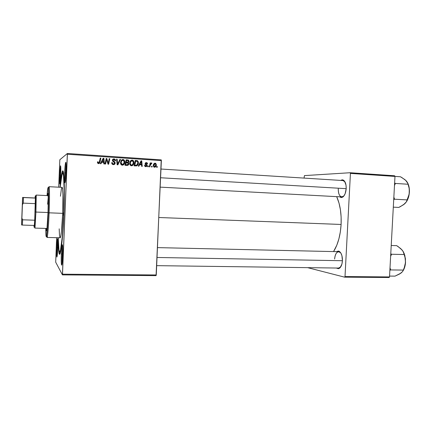<?xml version="1.0" encoding="UTF-8"?>
<svg xmlns="http://www.w3.org/2000/svg" width="431" height="431" viewBox="0 0 431 431"><rect width="100%" height="100%" fill="white"/><g stroke="black" fill="none" stroke-linecap="round" stroke-linejoin="round"><path stroke-width="0.65" d="M65.496 172.858L65.474 180.535L65.496 172.858L66.072 172.896L65.496 172.858L66.169 164.518L65.496 172.858L64.639 172.836L65.496 172.858M66.105 172.168C65.711 179.797 65.27 183.24 64.774 182.485L64.639 172.836L64.612 181.16L64.941 182.782L65.253 181.93L66.008 174.21L66.212 166.436L66.029 162.821L65.916 162.325L65.625 162.519L64.639 172.836C64.876 167.551 65.21 164.103 65.636 162.492C66.169 161.738 66.326 164.965 66.105 172.168M62.193 254.053L62.199 262.905L62.193 254.053L62.759 254.064L62.193 254.053L62.743 246.968L62.193 254.053L61.342 253.967L62.193 254.053M62.7 255.912C62.36 262.727 61.962 265.722 61.514 264.903C61.207 263.147 61.148 259.505 61.342 253.967L61.471 264.709L61.735 265.151L61.886 264.779L62.344 261.488L62.807 251.871L62.657 245.805L62.425 244.711L61.978 245.972L61.342 253.967L62.193 244.959C62.764 244.318 62.931 247.965 62.7 255.912M57.409 247.297L57.35 254.527L57.813 241.457L57.409 247.297L56.66 247.227L57.409 247.297M57.722 248.757C57.436 254.737 57.113 257.442 56.763 256.876L56.66 247.227L56.59 255.028L56.93 257.032L57.786 246.947L57.549 238.919L56.66 247.227L57.388 239.092C57.824 238.677 57.937 241.899 57.722 248.757M60.329 175.175L60.259 181.483L60.814 168.343L60.329 175.175L59.57 175.153L60.329 175.175M60.723 174.63C60.394 181.246 60.038 184.301 59.65 183.8L59.57 175.153L59.769 184.005L60.723 174.63L60.507 165.784L59.57 175.153L60.41 165.967C60.819 165.456 60.922 168.343 60.723 174.63M338.27 188.805C338.357 194.613 339.892 197.242 342.866 196.703L343.976 195.868L341.794 196.924C339.412 196.32 338.238 193.611 338.27 188.805M346.195 188.638C345.802 193.126 344.509 196.024 342.306 197.333L339.504 196.8L341.244 197.576L342.979 196.919L343.798 196.1L345.172 193.638L346.195 188.638L346.028 185.206L344.574 181.235L343.028 179.969L342.171 179.835L340.657 180.411L343.518 180.206C345.398 181.634 346.287 184.446 346.195 188.638M339.143 268.454L336.325 268.028L338.394 268.707L340.048 267.753L341.896 264.128L342.419 260.782C342.106 264.72 341.013 267.274 339.143 268.454L340.7 266.929L338.61 268.06M63.885 213.878C62.856 240.148 60.302 259.376 59.025 253.137C58.465 250.702 58.137 245.568 58.045 237.729L58.88 252.442L59.602 254.155L60.48 252.27L62.387 237.96L63.885 213.878L64.364 189.279L63.669 173.704L62.969 171.085L62.134 172.093L60.933 178.574L60.001 187.259C60.701 179.447 61.423 174.356 62.172 171.974C63.993 165.547 65.033 186.688 63.885 213.878M341.104 224.459C341.551 213.517 340.081 204.246 336.686 196.644L339.014 203.098L340.415 209.741L341.126 216.971L341.104 224.459L158.829 217.504L341.104 224.459L340.345 231.873L338.895 238.882L336.821 245.169L333.54 251.585C337.856 244.733 340.377 235.692 341.104 224.459M55.691 262.172L62.425 274.881L156.065 275.641L161.366 160.607L67.392 154.244L62.511 274.181L156.264 274.967L156.065 275.641L62.425 274.881L55.691 262.172L56.639 237.691L55.691 262.172M133.96 162.724L132.931 165.202L131.983 165.72L130.819 165.617L130.043 164.901L129.666 163.688L129.876 161.981L130.512 160.865L131.256 160.3L132.603 160.219L133.335 160.688L133.906 161.851L133.96 162.724L132.888 160.337L132.177 160.143L130.512 160.865L129.656 163.263L130.825 165.617L131.439 165.768C133.05 165.482 133.896 164.47 133.96 162.724L133.405 162.87L133.96 162.724M139.628 164.717L138.895 166.172L138.286 166.134L141.05 160.806L141.74 160.855L142.241 166.388L141.675 166.355L141.557 164.847L139.628 164.717L141.557 164.847L141.675 166.355L142.241 166.388L141.74 160.855L141.05 160.806L138.286 166.134L138.895 166.172L139.628 164.717L139.046 164.857L139.628 164.717M98.537 163.661L97.546 163.058L97.503 161.84L98.096 161.808L98.349 162.945L99.098 162.832L100.267 158.08L100.859 158.118L99.556 163.23L98.537 163.661L99.987 162.18L100.859 158.118L100.267 158.08L99.421 162.002L98.602 163.01L98.096 161.808L97.503 161.84L97.428 162.347L98.537 163.661M115.185 163.09L114.856 164.017L113.703 164.61L112.324 164.281L111.764 163.349L111.715 162.616L112.302 162.584L112.852 163.818L113.843 163.942L114.495 163.494L114.474 162.606L112.421 160.661L112.68 159.454L113.719 158.926L114.975 159.255L115.492 160.014L115.578 160.768L114.996 160.79L114.856 160.063L114.183 159.605L113.434 159.648L112.987 160.219L113.175 160.817L114.872 162.002L115.185 163.09L112.981 160.305L113.978 159.578L114.996 160.79L115.578 160.768L114.678 159.077L114.026 158.926C113.057 158.894 112.513 159.351 112.399 160.3L113.003 161.56L114.474 162.606L114.603 163.107L113.428 164.076L112.416 163.414L112.302 162.584L111.715 162.616L112.68 164.47L113.369 164.61C114.43 164.631 115.034 164.125 115.185 163.09L114.716 163.236L115.185 163.09M120.551 159.438L117.889 164.831L117.151 164.782L116.537 159.168L117.124 159.206L117.647 164.017L119.931 159.395L120.551 159.438L119.931 159.395L117.647 164.017L117.124 159.206L116.537 159.168L117.151 164.782L117.889 164.831L120.551 159.438L120.055 159.605L120.551 159.438M124.834 162.121L123.794 164.61L122.835 165.138L121.666 165.03L120.879 164.313L120.497 163.09L121.246 160.38L122.102 159.691L123.25 159.556L124.198 160.079L124.774 161.248L124.834 162.121L123.692 159.702L123.029 159.529L121.353 160.257L120.486 162.659L121.709 165.051L122.285 165.181C123.912 164.895 124.764 163.877 124.834 162.121L124.317 162.277L124.834 162.121M157.347 166.576L157.18 167.347L156.625 167.309L156.776 166.538L157.347 166.576L156.776 166.538L156.625 167.309L157.18 167.347L157.347 166.576L156.749 166.695L157.347 166.576M128.847 163.807L127.824 165.332L124.985 165.283L126.154 159.809L128.319 160.046L129.004 160.957L128.815 162.131L128.206 162.649L128.847 163.807L128.206 162.649L129.025 161.35L128.395 160.084L126.154 159.809L124.985 165.283L127.188 165.423C128.179 165.359 128.734 164.82 128.847 163.807L128.314 163.952L128.847 163.807M101.711 162.261L100.956 163.742L100.321 163.705L103.176 158.274L103.893 158.322L104.431 163.969L103.839 163.931L103.715 162.39L101.711 162.261L103.715 162.39L103.839 163.931L104.431 163.969L103.893 158.322L103.176 158.274L100.321 163.705L100.956 163.742L101.711 162.261L101.307 162.417L101.711 162.261M106.349 160.671L105.6 164.044L105.013 164.001L106.209 158.479L106.823 158.516L108.229 163.365L109.21 158.678L109.803 158.716L108.617 164.233L108.003 164.195L106.586 159.357L106.349 160.671L106.586 159.357L108.003 164.195L108.617 164.233L109.803 158.716L109.21 158.678L108.229 163.365L106.823 158.516L106.209 158.479L105.013 164.001L105.6 164.044L106.349 160.671L105.918 160.833L106.349 160.671M145.823 166.689L144.854 166.274L144.547 165.181L145.112 165.148L145.656 166.156L146.567 165.887L146.535 165.278L145.36 164.394L145.107 163.645L145.484 162.837L146.578 162.616L147.316 163.053L147.558 163.877L146.993 163.915L146.287 163.085L145.678 163.758L147.063 165.046L146.933 166.296L145.823 166.689L147.197 165.623L145.673 163.591L146.287 163.085L146.993 163.915L147.558 163.877L147.019 162.789L146.335 162.589L145.107 163.645L146.637 165.628L145.872 166.194L145.112 165.148L144.547 165.181L145.112 165.148L144.541 165.272L145.172 166.517L145.823 166.689M136.605 165.897L134.111 165.87L135.275 160.418L137.478 160.693L138.346 161.884L138.146 164.259L136.605 165.897C137.791 165.294 138.399 164.292 138.432 162.891L137.543 160.731L135.275 160.418L134.111 165.87L136.605 165.897M156.388 164.911L155.914 166.485L155.332 167.056L154.4 167.233L153.565 166.7L153.42 164.734L154.352 163.354L155.726 163.344L156.388 164.911L155.785 163.381L155.165 163.171C153.926 163.392 153.301 164.2 153.291 165.585L153.953 167.066L154.546 167.25C155.747 167.018 156.361 166.242 156.388 164.911L155.817 165.03L156.388 164.911M152.202 166.247L152.041 167.018L151.48 166.98L151.637 166.21L152.202 166.247L151.637 166.21L151.48 166.98L152.041 167.018L152.202 166.247L151.604 166.371L152.202 166.247M150.241 165.31L149.891 166.878L149.32 166.84L150.16 162.913L150.726 162.95L150.548 163.758L151.179 163.01L151.863 163.096L151.615 163.705L150.78 163.899L150.241 165.31L151.863 163.096L151.491 162.929L150.548 163.758L150.726 162.95L150.16 162.913L149.32 166.84L149.891 166.878L150.241 165.31L149.622 165.445L150.241 165.31M148.436 166.005L148.269 166.775L147.709 166.738L147.86 165.967L148.436 166.005L147.86 165.967L147.709 166.738L148.269 166.775L148.436 166.005L147.828 166.134L148.436 166.005M59.828 159.772L67.365 153.484L161.232 159.874L156.264 274.967L62.511 274.181L62.425 274.881L67.365 153.484L67.392 154.244L161.366 160.607L161.232 159.874L67.365 153.484L59.828 159.772L58.681 187.189L59.828 159.772M122.84 165.073L123.923 163.872L124.317 162.277L122.641 165.17M113.191 163.931L112.836 163.909L113.191 163.931M98.123 162.961L97.772 162.94L98.123 162.961M307.632 267.651L344.622 277.16L389.085 277.516L389.511 276.928L394.979 176.424L350.425 173.407L345.01 276.557L389.511 276.928L389.085 277.516L344.622 277.16L307.632 267.651M304.437 175.606L350.107 172.734L394.618 175.762L394.979 176.424L389.511 276.928L345.01 276.557L344.622 277.16L345.01 276.557L350.425 173.407L350.107 172.734L350.425 173.407L394.979 176.424L394.618 175.762L350.107 172.734L304.437 175.606L304.049 178.095L304.437 175.606M342.419 260.782L341.923 255.669L340.819 252.981L339.299 251.365L338.454 251.041L336.417 251.65L339.235 251.332C341.422 252.905 342.483 256.057 342.419 260.782M334.612 259.047C335.038 254.511 336.401 252.06 338.701 251.704L340.776 252.905L339.747 252C336.956 251.214 335.243 253.557 334.612 259.047M160.989 169.033L342.952 180.557L344.967 181.86L343.518 180.206M98.117 163.144L98.133 162.751L98.117 163.144M122.253 160.343L121.289 160.876L123.422 160.289L124.263 162.024C124.236 163.403 123.6 164.243 122.356 164.54L121.063 162.724L121.784 160.715L121.289 160.876L120.567 162.875L121.063 162.724L121.757 164.669L121.774 164.346L122.356 164.54L121.854 164.68L122.506 164.54M130.76 165.235L130.771 164.809L130.749 165.235M126.111 160.009L128.319 160.046L127.791 160.208L128.492 161.506L129.025 161.35L128.492 161.506L127.678 162.799L128.206 162.649L127.678 162.799L128.174 163.263L127.678 162.799L128.433 161.911L128.352 160.741L127.7 160.176L126.111 160.009M127.824 165.111L128.228 163.381L128.314 163.952L127.393 165.423M126.251 164.89L125.184 164.82L125.577 162.983L125.184 164.82L127.339 164.755L125.184 164.82L125.701 164.68L126.094 162.832L127.915 163.042L128.276 163.753L127.123 164.82M127.129 162.401L126.762 162.412M126.639 162.406L125.712 162.347L126.639 162.406L125.712 162.347L126.073 160.65L125.712 162.347L126.235 162.196L126.595 160.488L128.126 160.655L128.454 161.334L128.104 162.088L126.639 162.406L127.549 162.255M126.094 162.832L125.577 162.983L126.094 162.832L125.701 164.68L127.339 164.755L128.072 164.362L128.012 163.096L126.094 162.832M127.576 160.553L126.595 160.488L126.235 162.196L128.249 161.932L128.411 161L127.576 160.553M122.954 159.777L122.038 159.723L123.029 159.529L122.523 159.696L123.185 159.869L124.317 162.277L124.15 160.984L123.18 159.863L123.692 159.702M121.289 160.876L121.564 160.623M121.962 164.68L123.767 163.678L124.22 161.404L123.568 160.37L122.323 160.305L121.467 161.151L121.063 162.724L120.567 162.875L121.197 160.978M121.704 164.658L120.847 164.055L120.561 163.026M120.567 162.875L121.854 164.68M116.559 159.368L117.124 159.206L116.645 159.373L117.038 162.702L117.518 162.552L117.038 162.702L117.167 164.163L117.647 164.017L117.167 164.163L116.559 159.368M119.834 159.589L117.491 164.804L119.834 159.589M112.394 163.969L111.715 162.746L112.302 162.584L111.844 162.735L112.292 162.762L111.834 162.913L111.958 163.565L112.416 163.414L111.958 163.565L112.48 164.006L113.714 163.958M113.051 159.12L114.026 158.926L113.563 159.098L114.21 159.249L115.115 160.785L114.522 159.438L113.256 159.098M115.19 160.785L115.583 160.65L115.19 160.785M113.261 159.745L112.523 160.467L112.981 160.305L112.523 160.467L112.717 160.978L113.175 160.817L112.717 160.978L113.687 161.62L114.15 161.463L113.687 161.62L114.716 163.236L113.849 164.594M113.881 164.577L114.565 163.882L114.711 162.983M114.673 162.729L113.978 161.803M113.423 161.458L112.523 160.467M113.574 164.028L112.97 164.109M97.643 162.325L97.471 161.975L98.096 161.808L97.632 162.444L98.02 162.293L97.632 162.444L98.026 163.123L98.672 163.01M99.103 163.451L100.224 158.279L100.859 158.118L100.461 158.296L99.588 162.336L99.987 162.18L98.995 163.554M98.634 163.042L98.209 163.16M98.085 163.139L97.762 162.929M103.074 158.468L103.893 158.322L103.478 158.495L103.995 163.936L103.478 158.495L103.074 158.468M101.307 162.417L100.638 163.721L101.307 162.417M101.657 161.787L103.661 161.733L101.657 161.787L103.429 158.904L102.503 160.181L103.429 158.904L103.661 161.733L101.657 161.787M107.238 161.377L106.166 158.673L106.823 158.516L106.392 158.689L107.066 160.833L107.502 160.671L107.066 160.833L107.54 162.406L107.976 162.25L107.54 162.406L107.793 163.511L108.229 163.365L107.793 163.511L107.314 161.614M109.167 158.877L109.803 158.716L109.361 158.888L108.219 164.211L109.167 158.877M106.155 159.524L106.586 159.357L106.155 159.524L105.218 164.017L106.155 159.524M144.708 166.07L145.77 166.215M145.63 162.735L146.335 162.589L145.721 162.735L146.739 163.252L145.63 162.735M145.452 163.252L145.118 163.521M145.107 163.726L145.673 163.591L145.107 163.726M145.161 164.049L145.71 163.92L145.161 164.049M145.236 164.227L146.157 164.303L145.549 164.443L146.335 165.019L146.949 164.879L146.448 165.181L145.549 164.443M146.621 165.746L147.197 165.623L146.621 165.746M146.572 165.881L145.969 166.695L146.572 165.881M140.948 161L141.74 160.855L141.147 161.011L141.185 161.453L140.948 161M141.438 164.216L141.492 164.841L141.438 164.216M139.046 164.857L138.399 166.145L139.046 164.857M139.385 164.238L141.508 164.2L139.385 164.238L139.967 164.098L140.792 162.519L140.204 162.665L139.385 164.238L141.287 161.426L140.7 161.582L140.204 162.665L140.7 161.582L141.287 161.426L141.508 164.2L139.385 164.238M135.232 160.618L137.322 160.628L136.751 160.79L137.64 161.657L136.907 160.855L135.232 160.618M137.721 163.963L137.855 162.961L138.432 162.891L137.855 163.037L136.465 165.849M136.611 165.752L137.64 164.227M135.194 165.461L134.262 165.407L135.145 161.253L134.262 165.407L134.822 165.267L135.711 161.097L135.145 161.253L137.3 161.318L137.866 162.816C137.828 164.432 137.053 165.267 135.549 165.315L137.096 164.868L137.866 162.816L137.43 161.41L135.711 161.097L134.822 165.267L134.262 165.407L136.104 165.31M132.053 160.38L131.223 160.316L132.177 160.143L131.633 160.305L132.333 160.499L133.314 161.835L132.279 160.472M130.814 165.245L129.963 164.642L129.688 163.473L130.227 163.322L130.943 161.323L132.603 160.919L133.405 162.87L131.714 165.768M131.94 165.655L133.125 164.211L133.394 162.309M131.417 160.946L130.679 161.226M131.067 165.267L131.6 165.127M130.404 161.48L129.688 163.473L130.318 161.577M133.394 162.315L132.71 160.978L131.477 160.914L130.625 161.754L130.221 163.478L130.808 164.847L131.934 165.078L132.904 164.27L133.394 162.622C133.368 163.995 132.737 164.831 131.503 165.127L130.959 165.267L131.503 165.127L131.078 165.019L130.227 163.322L129.688 163.473L130.534 165.154L130.959 165.267M155.785 163.381L154.422 163.317L155.165 163.171L154.513 163.317L155.219 163.597M155.607 165.854L154.681 167.18M155.041 166.894L155.424 166.334M154.465 163.807L153.452 164.61L153.786 164.092M153.894 164.001L154.39 163.807M153.851 165.558L155.117 163.667L155.446 163.78L155.833 164.874L154.573 166.754L153.851 165.558L153.291 165.676L153.851 165.558L154.384 166.716L155.246 166.441L155.801 165.186L155.548 163.866L154.54 163.855L153.851 165.558M150.123 163.09L150.726 162.95L150.123 163.09M149.95 163.899L150.548 163.758L149.95 163.899M151.211 162.993L151.491 162.929L151.211 162.993M151.028 163.123L151.863 163.096L151.071 163.618L151.028 163.123M150.408 163.791L149.794 164.761M149.94 164.394L150.333 163.845M103.429 158.904L102.061 161.625L103.661 161.733L103.429 158.904M141.287 161.426L139.967 164.098L141.508 164.2L141.287 161.426M22.067 210.84L21.776 219.438L22.067 210.84M34.372 225.451L34.238 226.765C34.097 227.794 34.017 227.352 34.001 225.44L34.216 226.943L34.717 220.219L34.372 225.451L22.401 225.068L34.372 225.451M35.1 212.004L35.374 203.647L34.717 220.219L22.644 219.805L21.9 218.161L22.423 204.714L23.296 203.13L35.374 203.647L35.1 212.004L35.924 212.057L35.1 212.004M34.771 227.288C34.814 228.274 34.889 228.349 35.008 227.52L35.924 212.057L34.771 227.288M48.008 212.521L35.924 212.057L48.008 212.521M35.051 197.985L35.45 198.098L35.337 195.787L35.051 197.985C35.229 195.803 35.353 195.254 35.417 196.347L34.717 220.219L22.644 219.805L22.401 225.068L22.644 219.805L21.9 218.161L22.595 197.425L35.45 198.098L22.595 197.425L21.55 224.33L21.593 224.96L22.401 225.068L21.593 224.96L21.9 218.161L21.55 224.33L22.595 197.425L35.051 197.985M35.988 195.868L35.924 212.057L36.242 195.652C36.188 194.817 36.107 194.887 35.988 195.868M35.374 203.647L35.45 198.098L23.473 197.554L23.296 203.13L35.374 203.647M23.296 203.13L23.473 197.554L22.665 197.506L22.423 204.714L23.296 203.13M63.395 213.657L63.669 213.668L63.395 213.657L63.675 212.117L63.454 215.683L63.395 213.657M46.941 228.462L34.873 228.091M48.008 212.585C47.512 223.711 47.001 229.745 46.478 230.693L46.176 228.441L46.435 230.66L47.006 228.08L48.008 212.585L48.299 198.955L47.922 193.379C48.391 194.505 48.417 200.911 48.008 212.585M49.123 212.822C49.597 199.806 49.635 191.359 49.231 187.474C49.059 186.278 48.832 186.467 48.558 188.045L48.983 186.693C49.608 186.337 49.7 198.739 49.123 212.822L62.71 213.345C63.298 199.359 62.953 187.027 62.064 187.361L62.608 189.22L62.948 194.785L62.71 213.345L61.461 231.409L60.696 236.452L60.108 237.783C60.943 238.144 62.183 226.819 62.71 213.345L49.123 212.822C48.59 226.388 47.588 237.793 47.017 237.438L46.693 236.059C46.844 237.653 47.054 237.858 47.324 236.678C47.992 233.106 48.59 225.154 49.123 212.822L48.283 212.769L49.123 212.822M47.044 195.582C47.604 188.649 48.062 186.176 48.412 188.164C48.789 191.951 48.746 200.151 48.283 212.769L48.514 189.214L48.267 187.496L47.933 187.916L47.044 195.582M63.718 213.803L63.718 213.803C62.883 235.04 60.933 252.523 59.656 251.919C58.853 251.526 58.374 246.796 58.212 237.734L58.993 250.336L59.677 251.919L60.507 250.093L62.306 236.533L63.718 213.803L64.176 190.594L63.524 175.837L62.867 173.321L62.075 174.243L60.173 187.264C61.03 178.245 61.875 173.564 62.705 173.235C64.079 172.648 64.645 191.747 63.718 213.803M47.62 204.208L48.272 196.913M60.001 237.723L59.478 235.191L59.187 228.839M60.453 196.207L61.337 189.349L62.042 187.361M45.772 228.43L46.02 235.832L46.3 236.662L46.672 235.358L48.283 212.769C47.766 224.723 47.194 232.444 46.564 235.929C46.058 237.885 45.794 235.385 45.772 228.43M47.448 195.599L47.922 193.379L47.448 195.599M48.213 195.636L36.15 195.071M160.601 177.755L346.195 188.665L160.601 177.755M406.799 181.532L404.865 179.603L400.453 176.764L394.958 176.392L400.453 176.764L402.048 177.685L405.98 180.584L407.451 182.485L408.033 184.242L395.41 183.439L394.484 185.497L395.41 183.439L408.033 184.242L409.111 188.105L409.391 192.178L408.674 196.164L407.171 199.892L394.548 199.208L393.718 199.628L394.548 199.208L393.756 198.88L394.548 199.208L393.853 197.064L394.548 199.208L407.171 199.892L406.39 201.81L404.709 203.788L400.474 206.573L398.777 207.424L393.309 207.149L398.777 207.424L403.491 204.752L405.63 202.839M395.41 183.439L394.624 182.986L395.41 183.439M403.728 204.536L406.39 201.81L409.154 194.192L409.305 188.676L408.669 185.427L407.607 182.803C408.96 185.405 409.552 188.53 409.391 192.178L408.486 197.35L406.487 201.697M406.201 202.112C408.06 199.445 409.121 196.132 409.391 192.178L409.111 188.105L407.834 183.385L405.539 180.185M403.669 204.574L404.709 203.788M342.419 260.717L157.046 257.479L342.419 260.717M402.98 251.181L400.641 248.547L396.692 245.648L391.219 245.498L396.692 245.648L398.276 246.704L402.166 250.082L403.61 252.361L404.17 254.527L391.553 254.252L390.631 256.326L391.553 254.252L404.17 254.527L405.248 258.314L405.528 262.339L404.822 255.432L404.17 254.527L405.248 258.314L405.528 262.339L404.811 266.32L403.314 270.086L390.702 269.93L390.007 267.829L390.702 269.93L403.314 270.086L402.554 271.595L399.688 273.944L395.028 276.131L389.559 276.082L395.028 276.131L400.825 273.211M391.553 254.252L390.772 253.73L391.553 254.252M389.872 270.275L390.702 269.93L389.872 270.275M403.421 270.199L404.634 267.371L405.366 264.084L405.447 258.81L404.316 253.881L403.163 251.483L404.822 255.432L404.17 254.527L403.012 251.23L401.283 249.177M402.166 250.082L400.803 248.795M402.985 270.91C404.461 268.615 405.312 265.76 405.528 262.339L404.138 268.238L402.554 271.595L400.9 273.157M65.216 182.114L64.774 182.485M61.951 264.515L61.514 264.903M57.064 256.601L56.763 256.876M59.963 183.536L59.65 183.8M342.866 196.703L342.306 197.333M60.383 251.936L59.025 253.137M342.634 196.967L160.187 187.129M339.445 268.071L156.679 265.652M339.531 251.72L157.487 247.615M63.432 173.278L62.172 171.974M339.747 252L339.235 251.332M60.696 166.264L60.41 165.967M57.673 239.377L57.388 239.092M62.603 245.358L62.193 244.959M66.045 162.913L65.636 162.492M98.214 162.848L98.198 163.16M128.395 160.084L127.862 160.246M121.962 164.443L121.461 164.588M112.944 163.861L112.48 164.006M114.678 159.077L114.21 159.249M98.413 162.972L98.026 163.123M145.511 166.091L144.902 166.226M147.019 162.789L146.405 162.934M137.543 160.731L136.972 160.887M132.888 160.337L132.333 160.499M131.078 165.019L130.534 165.154M154.26 166.657L153.63 166.781M151.798 163.053L151.162 163.198M34.238 226.765L35.008 227.52M36.242 195.652L35.417 196.347M49.231 187.474L48.412 188.164M62.064 187.361L48.983 186.693M63.61 173.289L62.705 173.235M60.561 251.936L59.656 251.919M60.108 237.783L47.017 237.438M47.324 236.678L46.564 235.929M409.418 190.427L409.073 194.904M405.436 263.513L405.426 258.627"/></g></svg>
